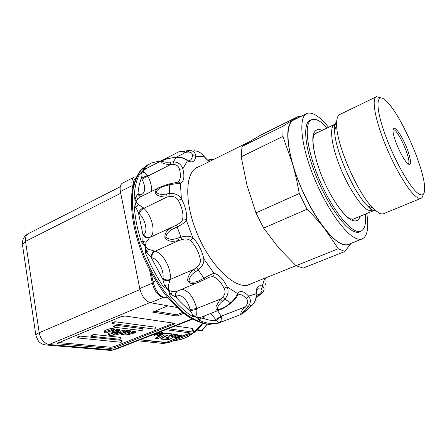<?xml version="1.0" encoding="UTF-8"?>
<svg xmlns="http://www.w3.org/2000/svg" width="447" height="447" viewBox="0 0 447 447"><rect width="100%" height="100%" fill="white"/><g stroke="black" fill="none" stroke-linecap="round" stroke-linejoin="round"><path stroke-width="0.67" d="M375.988 96.949L340.106 114.354C337.619 115.27 336.462 118.79 336.625 124.92C336.574 144.867 357.645 193.221 372.82 207.995L378.402 212.666C380.403 213.839 382.079 214.202 383.42 213.767L383.912 213.571M380.581 97.826L376.542 96.681C371.541 98.016 374.603 117.69 384.47 142.565C394.288 167.418 408.603 191.4 416.475 196.943C418.275 198.239 419.733 198.719 420.856 198.379C422.091 197.976 422.868 196.652 423.192 194.4M193.652 332.305L192.975 329.238L192.227 328.383L175.218 325.969M109.197 350.308L110.727 350.437L114.784 349.683M45.097 344.872L46.89 345.056L49.153 344.531C44.052 343.436 40.738 339.502 39.202 332.736L25.529 241.386C25.066 237.441 26.06 234.826 28.513 233.546C24.183 235.904 22.149 239.503 22.406 244.341L25.529 241.386L120.751 193.272M182.505 312.442L176.677 314.772L154.869 311.201M132.709 188.064L132.195 185.555L120.405 191.534L139.777 288.555C141.839 296.355 145.409 301.082 150.494 302.731L176.794 307.419M120.405 191.534C119.634 187.07 120.394 184.237 122.679 183.041L133.988 177.247M183.678 313.375L176.956 316.057L176.677 314.772M176.956 316.057L152.606 312.123L167.971 305.843M110.895 348.436L114.41 347.833L175.112 323.65L174.637 323.293L125.071 316.012L121.048 316.66L57.21 343.38L57.976 343.793L110.895 348.436L110.677 347.235L58.613 342.558M173.654 323.147L114.192 346.626L110.677 347.235M122.059 340.877L121.852 340.413L80.181 336.105L77.376 337.083M121.003 337.871L120.796 337.401L93.764 334.468L90.97 335.451M155.411 327.517L155.249 327.148L114.974 321.734L112.068 322.784M142.833 329.07L142.654 328.662L116.22 325.265L113.359 326.288M126.993 331.59L124.411 331.283L113.89 334.384L112.996 334.367L113.532 333.943L116.114 333.708L120.366 332.372L116.695 332.395L113.471 332.948L108.856 334.686L108.733 335.205L109.588 335.518L116.008 334.915L126.993 331.59L126.752 330.316L124.171 330.003L120.159 331.261M108.973 333.138L108.492 333.92M120.366 332.372L120.126 331.093L118.779 330.964M113.588 329.981L111.364 329.718L106.112 331.344L104.453 332.322C104.626 332.791 105.643 332.926 107.509 332.719L108.632 333.127L113.108 332.657L119.6 330.702L117.421 330.445L111.599 332.02L116.611 330.344L114.41 330.082L108.56 331.668L113.588 329.981L113.348 328.679L111.124 328.411L105.878 330.042L104.224 331.059M116.611 330.344L116.371 329.048L113.409 329.014M119.6 330.702L119.36 329.417L116.432 329.383M104.218 331.015L104.453 332.322L104.218 331.015M132.653 332.266L130.574 332.02L124.875 333.563L129.798 331.925L127.697 331.674L122.567 333.255L120.913 334.2C121.042 334.652 122.003 334.775 123.797 334.574L124.842 334.965L129.144 334.507L135.48 332.607L133.424 332.361L127.753 333.898L132.653 332.266L132.413 331.009L129.619 330.976M135.48 332.607L135.24 331.356L132.474 331.322M129.798 331.925L129.557 330.657L126.803 330.601M141.503 330.579L141.934 330.629L142.939 329.601L142.654 328.662M113.432 326.701L113.845 327.126L116.22 325.265M77.46 337.58L77.823 337.954L80.181 336.105M120.858 342.257L122.143 341.346L121.852 340.413M119.774 339.279L121.092 338.357L120.796 337.401M91.048 335.915L91.428 336.306L93.764 334.468M112.141 323.203L112.56 323.628L114.974 321.734M154.059 329.048L154.494 329.104L155.517 328.059L155.249 327.148M124.411 331.283L124.171 330.003M111.364 329.718L111.124 328.411M106.112 331.344L105.878 330.042M117.421 330.445L117.181 329.148M114.41 330.082L114.169 328.78M127.697 331.674L127.456 330.406M120.913 334.2L120.785 333.529M133.424 332.361L133.178 331.104M130.574 332.02L130.328 330.752M22.557 245.358L35.855 335.183C36.129 334.406 37.246 333.591 39.202 332.736L139.995 289.522M35.972 335.943L38.436 341.083C40.666 343.587 43.482 344.911 46.89 345.056L110.727 350.437L114.594 349.761L192.445 319.208M139.777 288.555L152.31 283.174L149.605 270.066M151.248 273.139L153.075 281.99C155.422 290.701 159.372 295.998 164.915 297.892L163.01 297.523C157.987 295.813 154.422 291.031 152.31 283.174M135.715 178.353C133.815 179.47 132.999 181.873 133.279 185.566M132.195 185.555C131.39 181.069 132.105 178.241 134.346 177.068L136.419 176.833M168.161 328.735L193.043 332.087L193.707 332.562L192.054 333.602L168.648 342.553L163.306 343.486L137.525 340.759M165.692 329.707L190.651 333.004L165.608 342.603L139.894 339.832M165.608 342.603L178.85 337.323M140.274 339.681L165.574 342.419M181.532 336.295L190.254 332.954M172.386 336.334L173.503 336.893M160.903 339.066L167.496 335.272L164.625 334.92L158.026 338.737L155.606 338.463L163.239 334.026L165.742 333.496L172.095 334.289L168.659 336.256L169.111 336.306L175.023 334.652L177.347 334.943L171.458 336.591L173.246 336.809L173.274 337.211L169.648 339.262L167.234 339.781L160.903 339.066L160.825 338.681L166.876 335.2M155.606 338.463L155.528 338.077L162.015 334.306M163.524 333.468L165.658 333.104L172.017 333.903L172.095 334.289M169.43 335.814L174.945 334.272L177.263 334.563L177.347 334.943M159.266 332.227L159.423 332.685M158.668 332.462L159.467 332.898L157.97 333.792L157.316 333.725L157.238 333.328L158.204 332.853M155.992 333.512L156.266 334.015M152.807 334.764L154.897 334.574L155.238 334.334L154.69 334.026M153.718 334.406L154.925 334.132M174.224 337.273L174.878 336.53L175.649 336.535L175.302 337.256L176.029 337.53L179.236 336.926L181.102 335.976L180.828 335.719L177.42 335.926L181.124 335.323L182.136 335.781L179.834 336.999L175.224 337.859L174.263 337.451L175.732 336.909M175.442 337.094L179.152 336.546L180.912 335.742M177.42 335.926L177.336 335.546L181.046 334.943L182.091 335.557M156.277 334.183L157.417 333.736M159.406 333.004L162.227 332.596L163.127 332.708L163.501 333.238M157.567 335.719L161.78 334.071L162.501 333.607L162.149 333.367L159.261 333.764L154.399 335.339L158.691 333.658L162.306 332.987L163.541 333.428L158.199 335.792L157.567 335.719L157.489 335.328L162.267 333.389M169.329 337.854L168.329 338.418L165.457 338.088L166.457 337.513L169.329 337.854M165.999 337.776L168.709 337.781M168.329 338.418L168.251 338.038M175.023 334.652L174.945 334.272M169.111 336.306L169.055 336.027M155.567 333.68L156.294 334.149L155.45 334.686L151.969 335.094M157.316 333.725L158.411 333.088L157.825 332.791M154.897 334.574L154.818 334.177M181.711 335.395L181.633 335.015M181.124 335.323L181.046 334.943M179.985 336.636L179.906 336.261M176.029 337.53L175.95 337.15M175.447 337.463L175.38 337.144M174.956 336.904L174.878 336.53M163.211 333.099L163.127 332.708M162.306 332.987L162.227 332.596M154.399 335.339L154.327 334.976M207.123 324.271L202.346 330.26L201.262 330.679M327.288 127.898L321.371 122.478C317.616 119.695 314.481 118.734 311.961 119.6C303.496 122.148 306.564 150.36 320.041 181.158C333.417 211.99 352.482 234.574 360.617 231.278C364.657 229.613 366.277 223.874 365.478 214.057M317.459 132.625L316.375 132.86L313.822 135.385C311.386 140.442 314.643 160.082 323.46 179.996C332.037 200.005 344.469 216.382 350.18 218.829L353.963 219.119L355.415 218.242M315.504 133.558L315.129 133.608M351.957 219.952L352.448 219.751M250.069 141.403L195.155 168.625M247.37 285.22L247.862 285.007M197.635 167.424L196.25 167.871M248.655 284.907L249.845 284.214M251.823 283.426L249.197 284.733C236.273 289.935 212.107 268.066 198.071 235.653C183.89 203.301 184.807 171.804 197.909 167.022L199.546 166.474M143.912 172.067L143.034 170.458L140.911 173.911L143.912 172.067L147.482 175.447L141.408 178.124L141.978 179.253C146.683 187.584 144.845 196.591 138.743 193.909L137.961 193.657C138.458 195.35 139.453 196.339 140.939 196.63M144.99 169.178L144.292 168.854L143.034 170.458L145.677 169.117M138.263 204.43L136.089 201.709L135.821 207.218L138.263 204.43L143.364 207.788C140.928 209.129 139.291 210.811 138.447 212.833L139.257 213.683C145.515 219.516 148.186 232.189 143.599 234.703L143.051 235.133C144.845 237.664 147.035 238.502 149.611 237.642L149.941 237.385C147.376 238.229 145.264 237.335 143.599 234.703M138.106 198.423L135.597 197.624L136.089 201.709L138.106 198.423L140.744 196.725L160.087 187.148C156.947 187.969 152.88 192.791 157.081 195.071C160.255 196.563 163.596 197.205 167.117 196.987L166.614 193.942C162.01 195.015 158.434 194.384 155.88 192.054C158.204 188.746 161.641 186.645 166.2 185.751L166.284 184.846L169.24 183.968M148.678 249.337L145.348 246.576L146.934 252.533L148.678 249.337L154.55 251.113C152.159 252.488 151.058 254.639 151.259 257.567L152.058 257.813C157.97 258.88 164.479 271.161 162.909 278.213L162.769 279.213C164.915 280.705 167.307 281.012 169.944 280.124L170.022 279.52C167.39 280.386 165.021 279.951 162.909 278.213M146.102 242.291L142.828 241.296L145.348 246.576L146.102 242.291L149.611 237.642M172.369 291.729L168.513 290.131L171.156 294.562L172.369 291.729L177.364 291.137M168.223 286.108L164.535 285.605L168.513 290.131L168.223 286.108L169.944 280.124M177.297 291.181C175.414 292.612 174.973 294.59 175.973 297.121C180.722 302.552 185.499 307.089 190.305 310.732L196.954 309.235L196.775 308.508L190.014 309.514L190.305 310.732L193.076 315.325L199.859 319.18L200.904 317.286L197.35 317.515L196.663 314.861L193.076 315.325L191.925 316.191L197.35 317.515L198.753 320.052C205.871 323.343 212.236 324.366 217.84 323.114L222.388 321.605M202.977 316.476L203.849 318.493C208.313 320.164 212.448 320.845 216.253 320.544C217.371 319.108 219.142 317.873 221.572 316.834L221.231 316.208L215.683 319.499L216.253 320.544L218.823 322.265L222.31 321.639L221.902 320.79L217.84 323.114M221.902 320.79L221.572 316.834M201.401 317.096L200.904 317.286M198.753 320.052L199.859 319.18L203.849 318.493L204.24 315.984M196.663 314.861L196.954 309.235M177.52 291.07L201.971 280.733M163.205 286.354L164.535 285.605L162.769 279.213L151.259 257.567L146.934 252.533L145.515 253.131C150.393 265.132 156.288 276.207 163.205 286.354L168.513 290.131L169.866 295.35L171.156 294.562L175.973 297.121L176.509 296.674C180.175 292.545 188.316 300.429 190.014 309.514M134.161 197.954L135.597 197.624L137.961 193.657C138.481 187.684 139.632 182.505 141.408 178.124L140.911 173.911L139.548 174.118C136.296 180.225 134.502 188.17 134.161 197.954L136.089 201.709L134.374 207.592L135.821 207.218L138.447 212.833L143.051 235.133L142.828 241.296L141.386 241.838L145.348 246.576L145.515 253.131M161.546 160.669L158.936 161.378L160.149 161.389M139.548 174.118L143.034 170.458L142.956 169.039L150.661 163.2L158.126 161.373L158.936 161.378L157.852 162.568M147.538 167.865L142.956 169.039M258.053 288.829L260.808 288.918C262.529 289.678 262.462 291.031 260.601 292.981L256.058 297.501M208.134 160.523L210.107 160.032L212.437 160.076M176.487 224.97L177.163 226.903C182.097 224.668 185.119 222.382 186.243 220.047C185.198 219.052 184.008 218.795 182.655 219.27C182.097 221.366 180.04 223.265 176.487 224.97L173.643 226.405C169.972 228.696 164.446 231.121 164.904 237.608C168.759 242.877 174.576 241.151 178.873 240.503L177.85 238.067C173.369 239.95 169.318 239.687 165.692 237.279C166.865 233.01 169.72 230.049 174.257 228.395L173.643 226.405L149.941 237.385C156.176 233.831 152.421 216.398 143.85 208.302C141.431 209.66 139.9 211.459 139.257 213.683M190.673 240.793C195.445 245.604 198.641 251.717 200.256 259.143L203.798 258.807C201.949 250.37 198.317 243.408 192.908 237.921C190.143 235.904 186.17 235.658 180.985 237.184L181.912 239.586C185.701 238.508 188.617 238.91 190.673 240.793L192.908 237.921L186.243 220.047C187.287 213.878 185.667 206.782 181.376 198.759L178.409 200.558C182.186 207.615 183.605 213.856 182.655 219.27M200.256 259.143C200.859 262.316 199.619 265.099 196.529 267.49L198.11 269.882C202.34 266.574 204.234 262.881 203.798 258.807L214.001 273.329C211.939 273.849 208.609 275.464 204.011 278.185L204.888 279.336L209.453 277.19L212.56 276.604C213.789 275.928 214.269 274.838 214.001 273.329C218.79 274.436 223.176 278.939 227.16 286.851L224.159 288.444C225.679 291.606 225.176 294.512 222.651 297.16L224.763 299.104C228.143 295.333 228.948 291.248 227.16 286.851L237.413 293.517C236.664 296.238 234.418 299.334 230.674 302.803L231.144 302.993C234.597 299.831 236.619 297.484 237.206 295.959L237.413 293.517C240.184 290.159 243.917 291.025 248.605 296.115L246.386 298.635C248.281 300.831 248.186 303.15 246.101 305.597L248.236 306.474C250.946 302.943 251.069 299.49 248.605 296.115L255.907 293.785C256.533 297.685 255.371 301.429 252.415 305.022L252.544 304.899M202.089 280.671L201.105 279.604C197.11 282.18 193.065 282.8 188.98 281.47C189.198 277.453 191.383 274.234 195.546 271.804L193.976 269.301L170.022 279.52C172.084 269.764 163.166 252.868 155.031 251.264L178.873 240.503L181.912 239.586M174.257 228.395L177.163 226.903L180.985 237.184L177.85 238.067M176.353 157.165L176.124 157.333C181.063 157.283 184.834 158.428 187.438 160.764L182.845 168.776C181.32 164.412 178.169 162.105 173.386 161.848L173 164.446C176.453 164.49 178.621 166.1 179.498 169.29L182.845 168.776C184.795 176.643 183.985 181.571 180.415 183.561C179.627 182.236 178.588 181.8 177.303 182.264L169.279 183.952L169.245 184.834C174.431 183.851 178.157 183.426 180.415 183.561L181.376 198.759C178.839 194.886 174.945 193.149 169.704 193.54L170.123 196.49C173.917 196.132 176.677 197.49 178.409 200.558M196.529 267.49L193.976 269.301C190.534 271.821 188.394 275.341 187.556 279.861C189.271 285.594 195.859 283.314 198.982 282.135M195.546 271.804L198.11 269.882L204.011 278.185L201.105 279.604M166.2 185.751L169.245 184.834L169.704 193.54L166.614 193.942M143.364 207.788L143.85 208.302L167.117 196.987L170.123 196.49M231.116 303.016L228.68 304.781L228.171 304.608C224.774 307.497 221.192 309.128 217.432 309.497C217.315 306.787 219.03 304.005 222.589 301.144L220.444 299.071L216.309 305.927C215.214 309.302 216.532 310.564 220.27 309.704C222.461 308.877 225.249 307.24 228.646 304.804M201.373 317.107L220.555 309.592M222.651 297.16L220.444 299.071L196.775 308.508C193.702 297.35 188.785 290.913 182.024 289.198M222.589 301.144L224.763 299.104L230.674 302.803L228.171 304.608M173.313 157.612L166.105 158.981L162.484 160.194C158.657 163.367 166.742 164.295 170.246 164.742L170.575 162.015C166.228 162.507 163.384 162.121 162.037 160.864C165.228 159.199 168.938 158.165 173.179 157.769L176.247 157.182M173.179 157.769L176.124 157.333L173.386 161.848L170.575 162.015M151.444 191.422C151.963 186.896 150.756 181.795 147.823 176.124L170.246 164.742L173 164.446M194.305 150.779C198.58 151.187 201.798 153.176 203.955 156.746L195.725 156.182C195.523 152.623 193.4 150.689 189.355 150.399L188.204 152.036C191.148 152.069 192.556 153.276 192.422 155.662L195.725 156.182C195.071 161.641 192.311 163.166 187.438 160.764L186.276 159.478C183.784 157.785 180.476 157.014 176.358 157.165L185.801 152.349L186.857 150.611M250.465 306.804L241.665 314.073C241.805 313.079 243.375 311.157 246.375 308.318L244.179 307.335C241.43 310.916 240.374 313.297 241.011 314.476L241.101 314.442M246.101 305.597L244.179 307.335L221.231 316.208L217.644 310.738M246.375 308.318L248.236 306.474L252.415 305.022L250.326 306.933M188.483 151.069L186.086 151.27L188.444 151.153M186.528 152.254L185.818 152.181M184.924 151.326L179.348 151.555L185.801 152.349L188.204 152.036M189.288 150.404L186.93 150.605M252.521 304.943C255.192 301.865 256.427 298.501 256.232 294.858L255.907 293.785C256.148 287.365 258.271 284.773 262.277 286.013C262.45 287.354 261.959 288.321 260.808 288.918M260.601 292.981L262.188 292.886L263.311 291.578C264.613 289.092 264.266 287.237 262.277 286.013L264.769 278.235M209.151 161.708L203.72 156.115C204.329 156.5 199.826 152.019 199.301 152.153M213.711 159.445L211.057 159.361L210.107 160.032M260.495 294.333L258.83 294.377L256.226 295.394M208.073 160.479L209.028 159.797L210.744 159.434M265.585 277.905C266.345 280.358 266.278 282.739 265.389 285.052M278.71 247.951L263.629 228.087L307.05 209.224C313.828 215.974 319.694 222.494 324.651 228.797L338.34 248.75L296.037 265.708L278.71 247.951M255.935 212.884L246.973 185.164L241.184 156.824L282.895 136.436L292.539 163.842C295.16 172.933 297.406 182.829 299.267 193.529L255.935 212.884L263.629 228.087M250.002 141.442L260.143 135.396L298.864 116.159L283.096 126.132L242.017 146.487L250.002 141.442M247.314 285.231L296.037 265.702L303.139 268.094L344.861 251.51L350.945 243.425M295.115 119.332L292.729 120.237C286.175 125.154 286.108 139.693 292.539 163.842C298.987 186.606 312.202 213.208 324.651 228.797C336.144 242.777 344.687 247.739 350.28 243.688M300.099 116.863L298.864 116.159M283.096 126.132L282.895 136.436M338.34 248.75L344.861 251.51M242.017 146.487L241.184 156.824M299.267 193.529L307.05 209.224M407.949 163.747L407.96 163.742C412.838 162.965 397.478 127.702 393.176 129.809L393.176 129.809M407.904 163.714C412.436 167.524 410.648 156.12 405.01 143.778C399.456 131.362 392.622 123.746 393.008 130.82C393.047 137.665 401.719 157.562 406.938 162.786L407.904 163.714M306.201 113.834L293.964 119.902C285.085 122.875 286.024 148.348 297.819 179.336C309.531 210.313 329.216 238.664 341.447 243.738C344.078 244.883 346.347 245.135 348.252 244.503L348.951 244.224M328.584 127.278C319.784 116.494 312.66 111.845 307.206 113.331C298.736 116.086 300.166 141.548 312.157 172.793C324.064 204.022 343.575 232.792 355.415 238.1C357.969 239.301 360.148 239.603 361.964 239.005C367.373 236.558 368.982 228.059 366.797 213.51M311.604 119.751L310.509 120.031C302.943 122.495 304.251 145.158 314.839 172.833C325.355 200.496 342.642 226.193 353.292 231.177C355.65 232.328 357.661 232.63 359.327 232.077L361.014 231.127M418.163 193.467C422.616 196.551 424.779 194.747 424.65 188.064C424.616 169.201 401.518 116.186 387.08 101.843C377.139 91.227 374.536 102.944 383.353 129.434C392.03 155.83 409.335 187.276 418.163 193.467M336.664 121.567C335.177 123.059 334.496 126.06 334.619 130.569C334.529 148.829 353.493 192.355 367.406 205.827L372.547 210.096L376.402 211.286M336.602 124.121L334.814 124.283C329.394 125.998 330.909 143.28 339.055 164.435C347.14 185.578 360.058 205.681 367.976 210.112L372.636 211.085L374.48 209.632M202.351 323.326L193.724 332.479M192.523 333.406C186.583 337.753 180.32 340.156 173.721 340.614M191.936 318.923L112.873 349.973L49.153 344.531L149.89 302.591M174.067 324.332L173.816 323.17M114.41 347.833L114.192 346.626M57.976 343.793L57.831 342.894M118.857 332.25L118.628 331.015M116.695 332.395L116.561 331.68M113.471 332.948L113.409 332.596M111.661 333.423L111.571 332.942M109.945 334.038L109.778 333.127M108.856 334.686L108.621 333.401M115.427 334.099L115.337 333.624M115.041 334.2L114.94 333.658M114.549 334.3L114.443 333.73M113.89 334.384L113.795 333.87M113.342 334.406L113.27 334.032M112.337 332.015L112.286 331.735M109.303 331.663L109.247 331.378M150.494 302.731L163.01 297.523M173.246 336.809L173.168 336.423M165.742 333.496L165.658 333.104M156.171 333.948L156.087 333.557M157.612 333.607L157.534 333.211M179.236 336.926L179.152 336.546M161.78 334.071L161.702 333.68M193.043 332.087L192.227 328.383M206.972 324.254L202.122 330.327L197.457 329.674M202.318 330.299L201.418 330.702L197.026 330.087L201.223 330.674M322.103 130.39C317.23 128.166 313.911 130.323 312.906 136.843C312.118 146.482 316.303 163.68 323.885 181.102C331.719 198.401 341.637 212.968 349.275 218.801C354.756 222.388 358.561 221.36 360.176 216.264M164.915 297.892L167.156 296.959M155.724 280.85L153.075 281.99M140.71 196.591L138.743 193.909M147.482 175.447L147.823 176.124L141.978 179.253M154.55 251.113L155.031 251.264C152.656 252.65 151.667 254.829 152.058 257.813M177.068 291.332C175.688 292.796 175.498 294.579 176.509 296.674M210.766 313.431L215.683 319.499M203.195 316.392L203.983 317.543M169.866 295.35C177.157 304.368 184.51 311.313 191.925 316.191M134.374 207.592C135.134 218.337 137.475 229.752 141.386 241.838M149.242 166.994L156.238 163.401M219.416 322.734L215.918 323.851L206.732 324.019C199.96 322.432 192.802 318.968 185.259 313.632C170.061 301.479 154.88 280.425 144.482 256.388C134.603 232.183 130.569 207.553 133.077 189.645C134.832 181.281 137.665 174.542 141.587 169.441L148.605 164.245M212.56 276.604C216.778 277.542 220.645 281.493 224.159 288.444M179.498 169.29C181.197 176.196 180.471 180.521 177.314 182.259M238.357 294.858L238.53 294.796C240.86 294.115 243.481 295.394 246.386 298.635M192.422 155.662C192.199 158.16 191.333 159.752 189.835 160.428L187.025 159.903M336.625 124.92L334.619 130.569L334.702 124.339M372.82 207.995L367.406 205.827L372.636 211.085L352.795 219.332M383.42 213.767L420.856 198.379M173.687 340.625C178.873 340.307 183.879 338.82 188.712 336.183L194.585 332.21C197.445 329.685 198.328 329.221 202.86 323.46M113.331 326.154L113.482 326.975M141.934 330.629L113.845 327.126M77.353 336.954L77.499 337.82M121.215 342.296L77.823 337.954M120.148 339.318L91.428 336.306M90.948 335.323L91.093 336.161M112.041 322.639L112.191 323.477M154.494 329.104L112.56 323.628M108.448 333.646L108.677 334.932M120.232 186.745L28.513 233.546M174.263 337.451L174.185 337.077M358.025 232.328L360.617 231.278M308.676 121.215L311.09 120.031M315.722 133.172L316.375 132.86M197.909 167.022L196.49 167.726M256.232 294.277C256.69 290.198 257.343 288.365 258.193 288.779L258.014 288.846M221.315 322.002L222.226 321.667M222.271 321.656L241.011 314.476L244.861 311.771L250.365 306.91M221.589 321.901L218.153 323.22L208.872 324.427C202.016 323.499 194.769 320.661 187.137 315.912C179.415 310.089 171.849 302.625 164.429 293.517C157.271 283.61 150.862 272.765 145.202 260.981C134.715 236.994 129.921 211.934 131.899 193.076C133.413 184.198 136.106 176.889 139.972 171.145L147.074 165.016M208.542 277.565L199.004 282.13M160.087 187.148L166.234 184.862M237.525 295.512L238.307 294.886M250.437 306.843L252.449 305.005M209.693 161.44C208.14 160.797 206.229 159.126 203.966 156.428M256.019 297.752L260.327 294.478M262.02 293.025L260.489 294.338M208.721 159.858L207.587 160.115M266.088 280.766L265.674 277.872M162.222 160.328L144.498 169.43M179.348 151.555L162.909 160.004M158.596 161.328L160.819 160.864M348.252 244.503L361.964 239.005M309.631 120.461L310.509 120.031M314.856 133.871L334.211 124.573"/></g></svg>
